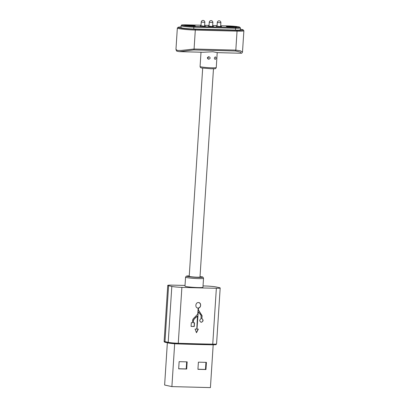 <?xml version="1.0" encoding="UTF-8"?>
<svg xmlns="http://www.w3.org/2000/svg" width="408" height="408" viewBox="0 0 408 408"><rect width="100%" height="100%" fill="white"/><g stroke="black" fill="none" stroke-linecap="round" stroke-linejoin="round"><path stroke-width="0.61" d="M234.024 27.178A5.222 0.398 3.7 0 0 236.895 27.01A5.222 0.398 3.7 0 0 229.342 26.168A5.222 0.398 3.7 0 0 226.471 26.336A5.222 0.398 3.7 0 0 234.024 27.178M232.091 26.586L229.01 26.612L231.871 26.76M230.046 26.546L231.193 26.668M226.471 26.336L226.471 26.372A5.222 0.398 3.7 0 0 226.471 26.372A5.222 0.398 3.7 0 0 234.024 27.214A5.222 0.398 3.7 0 0 236.89 27.045A5.222 0.398 3.7 0 0 236.89 27.03M231.015 26.617L234.039 26.77M230.046 26.581L229.576 26.663M229.005 26.648L229.832 26.54M231.775 26.693L232.086 26.622L231.856 26.775M232.876 26.852L233.437 26.75M226.797 26.219A5.401 0.413 3.7 0 0 226.292 26.362A5.401 0.413 3.7 0 0 226.863 26.586A5.401 0.413 3.7 0 0 232.912 27.188A5.401 0.413 3.7 0 0 237.074 27.055A5.401 0.413 3.7 0 0 236.584 26.852M194.601 25.714A5.222 0.398 3.7 0 0 188.751 25.133A5.222 0.398 3.7 0 0 184.732 25.26A5.222 0.398 3.7 0 0 185.288 25.475A5.222 0.398 3.7 0 0 191.133 26.061A5.222 0.398 3.7 0 0 195.157 25.934A5.222 0.398 3.7 0 0 194.601 25.714M185.059 25.143A5.401 0.413 3.7 0 0 184.549 25.281A5.401 0.413 3.7 0 0 185.125 25.505A5.401 0.413 3.7 0 0 191.174 26.112A5.401 0.413 3.7 0 0 195.33 25.979A5.401 0.413 3.7 0 0 194.846 25.775M198.257 311.794L196.977 329.067L198.257 311.794L201.037 315.318L201.083 318.638C199.267 320.035 199.318 321.244 201.241 322.274C203.429 321.325 203.648 320.122 201.899 318.668L202.088 315.726L198.385 309.861L198.502 308.025C201.221 307.79 201.506 302.512 198.436 302.558C195.396 302.308 194.779 308.065 198.079 308.055L197.987 308.02A2.764 2.453 102.2 0 1 197.921 308.02A2.764 2.453 102.2 0 1 197.589 307.989M197.671 308.009L198.079 308.055M192.29 25.791L187.272 25.536L192.535 25.74M188.307 25.464L187.833 25.622M197.141 329.103A252.103 19.201 3.7 0 0 198.319 329.134L196.483 332.739L195.085 329.047A252.103 19.201 3.7 0 0 196.789 329.093L197.472 316.032C195.809 317.133 194.443 318.526 193.382 320.209L193.525 320.239C194.162 318.985 195.529 317.592 197.63 316.067M185.023 285.421A252.103 19.201 3.7 0 0 171.569 285.131A7.925 0.602 3.7 0 0 167.744 285.401A7.925 0.602 3.7 0 0 168.591 285.733L171.819 286.431A7.925 0.602 3.7 0 0 181.886 287.365A252.103 19.201 3.7 0 0 216.357 288.257A7.925 0.602 3.7 0 0 220.182 287.987A7.925 0.602 3.7 0 0 219.341 287.655L216.107 286.957A7.925 0.602 3.7 0 0 206.045 286.023A252.103 19.201 3.7 0 0 203.036 285.926M193.382 320.209L193.361 322.738L193.525 320.239M193.361 322.738A252.103 19.201 3.7 0 0 194.504 322.769L194.259 326.507A252.103 19.201 -176.3 0 1 191.087 326.415L191.326 322.682L192.474 322.687L192.632 320.188C192.836 319.27 193.433 318.398 194.427 317.572L197.763 314.053L198.15 308.055M198.844 302.603L198.436 302.558M200.971 322.244L201.241 322.274M203.526 278.317L202.949 287.273A9.002 0.683 -176.3 0 1 196.019 287.497A9.002 0.683 -176.3 0 1 185.936 286.487A9.002 0.683 -176.3 0 1 184.977 286.115L185.558 277.154A9.002 0.683 3.7 0 0 186.517 277.527A9.002 0.683 3.7 0 0 196.595 278.536A9.002 0.683 3.7 0 0 203.526 278.317C203.25 277.251 202.689 276.767 201.838 276.864L200.032 276.563A7.925 0.602 3.7 0 1 201.674 276.843A7.925 0.602 3.7 0 1 198.166 277.43A7.925 0.602 3.7 0 1 187.547 276.476A7.925 0.602 3.7 0 1 189.251 275.869L186.369 276.119L185.558 277.154M213.471 68.794L200.002 277.007A5.401 0.413 -176.3 0 1 195.845 277.139A5.401 0.413 -176.3 0 1 189.796 276.537A5.401 0.413 -176.3 0 1 189.22 276.313L202.684 68.095M179.25 51.648L193.764 49.924A1.081 0.49 -88.5 0 0 194.075 49.031L181.295 50.413L177.322 50.444L175.96 49.348C176.654 51.224 175.838 51.046 179.25 51.648L203.097 52.265L212.843 51.755L217.224 52.581L216.255 67.544A8.104 0.617 -176.3 0 1 211.803 67.81A8.104 0.617 -176.3 0 1 200.083 66.499C200.201 67.519 200.925 68.029 202.251 68.029L211.293 68.784C214.608 68.549 215.526 69.406 216.255 67.544M208.758 59.221C210.569 58.487 210.625 57.65 208.921 56.712C206.927 57.416 206.876 58.252 208.758 59.221L208.463 59.175M207.861 58.874L208.427 56.758M215.179 59.39C216.276 58.492 216.332 57.655 215.342 56.88C214.134 57.742 214.078 58.579 215.179 59.39L215.041 59.374M240.893 53.239C241.592 53.438 242.128 53.035 242.495 52.03L240.373 50.791L235.814 50.113A1.081 0.49 91.5 0 1 235.503 51L240.684 52.198L240.893 53.239L217.219 52.627M235.487 30.075L235.589 28.269A8.813 0.673 -176.3 0 0 240.434 27.979L240.348 29.789A8.849 0.673 -176.3 0 1 235.487 30.075L193.744 28.999A8.849 0.673 -176.3 0 1 180.953 27.566L181.101 25.765A8.813 0.673 -176.3 0 0 193.851 27.193L193.744 28.999M200.996 25.694L203.995 26.224L205.479 26.137L204.592 25.928M209.024 25.903L208.401 26.107L211.426 26.413L213.506 26.347L212.619 26.132M217.051 26.107L220.05 26.637L221.534 26.551L220.646 26.341M200.986 25.872L200.354 25.898M205.204 26.209L204.581 26.107M213.231 26.418L212.609 26.311M209.013 26.081L208.381 26.102M217.041 26.285L216.408 26.311M221.258 26.622L220.631 26.52M174.665 343.745L171.89 386.606L164.623 385.035L167.356 342.766M171.89 386.606L210.421 387.6L213.185 344.816M205.958 369.536L197.931 369.332L198.395 362.161L206.423 362.37L205.958 369.536L205.474 369.434L205.933 362.355M178.668 368.832L179.132 361.666L187.16 361.87L186.696 369.041L178.668 368.832M197.941 369.24L205.474 369.434M178.673 368.74L186.211 368.934L186.67 361.86M186.696 369.041L186.211 368.934M191.087 326.395L194.106 326.471L194.346 322.764M198.385 309.861L198.502 308.025M198.339 307.994A2.764 2.453 102.2 0 0 200.558 305.373A2.764 2.453 102.2 0 0 198.762 302.588M201.899 318.668L201.95 315.695L198.222 309.825M200.904 322.228A1.851 1.642 102.2 0 0 201.761 318.638M196.406 332.535L198.145 329.129M190.337 25.684L190.026 25.796M187.257 25.714L187.971 25.587M189.266 25.684L190.067 25.628M216.357 288.257L212.746 344.158A0.719 0.372 91 0 1 212.359 344.806A0.719 0.372 91 0 1 212.328 344.806A251.384 19.15 3.7 0 1 177.949 343.918A0.719 0.275 91.9 0 0 177.975 343.918L168.693 343.051A0.719 0.637 -77.8 0 1 168.203 342.332L171.819 286.431M181.886 287.365L178.27 343.266A252.103 19.201 3.7 0 0 212.746 344.158A7.925 0.602 3.7 0 0 216.566 343.888C215.699 345.03 216.883 344.622 212.359 344.806L177.975 343.918A0.719 0.275 91.9 0 0 178.27 343.266A7.925 0.602 3.7 0 1 168.203 342.332L164.975 341.634A0.719 0.637 102.2 0 0 165.571 342.368M168.591 285.733L164.975 341.634A7.925 0.602 3.7 0 1 164.128 341.307C164.067 341.833 164.511 342.185 165.464 342.353L168.693 343.051A0.719 0.637 -77.8 0 0 168.8 343.067A7.201 0.551 3.7 0 0 177.949 343.918M235.503 51L193.764 49.924M194.075 49.031L235.814 50.113L237.043 31.141L195.304 30.059L194.075 49.031M243.872 30.738A12.424 0.949 -176.3 0 1 237.043 31.141A0.719 0.326 -88.5 0 0 236.768 30.355A11.704 0.893 3.7 0 0 240.373 29.203L243.122 29.799L243.872 30.738L242.495 52.03M177.337 28.055L178.194 27.219L180.999 26.979A11.704 0.893 -176.3 0 0 180.54 28.091A11.704 0.893 -176.3 0 0 195.029 29.274A0.719 0.326 91.5 0 1 195.304 30.059A12.424 0.949 -176.3 0 1 177.337 28.055L175.96 49.348M195.029 29.274L236.768 30.355M235.309 27.494A0.719 0.326 -88.5 0 1 235.589 28.269L193.851 27.193A0.719 0.326 91.5 0 0 193.571 26.418L235.309 27.494A8.094 0.617 3.7 0 0 238.899 26.897A8.094 0.617 3.7 0 0 228.052 25.923A0.719 0.326 -88.5 0 0 228.021 25.918A0.719 0.326 -88.5 0 0 227.996 25.923M186.257 24.842A0.719 0.326 91.5 0 1 186.283 24.842A0.719 0.326 91.5 0 1 186.313 24.847A8.094 0.617 3.7 0 0 182.723 25.444A8.094 0.617 3.7 0 0 193.571 26.418M228.052 25.923L220.682 25.735L228.021 25.918C233.442 26.112 237.323 26.505 239.669 27.086L240.434 27.979M217.082 25.643L212.66 25.525L217.082 25.638M209.054 25.434L204.632 25.316L209.054 25.429M181.101 25.765C182.203 24.99 179.408 24.893 186.283 24.842L201.027 25.225L186.313 24.847M204.571 26.234L204.826 22.318L201.231 22.083L200.976 26M212.599 26.438L212.854 22.522L209.258 22.292L209.003 26.209M220.626 26.648L220.876 22.731L217.286 22.496L217.031 26.413M216.566 343.888L220.182 287.987M164.128 341.307L167.744 285.401M201.006 52.209L200.083 66.499M204.826 22.318A1.8 1.8 0 0 0 203.072 20.4A1.8 1.8 0 0 0 201.231 22.083M212.854 22.522A1.8 1.8 0 0 0 211.099 20.609A1.8 1.8 0 0 0 209.258 22.292M220.876 22.731A1.8 1.8 0 0 0 219.127 20.813A1.8 1.8 0 0 0 217.286 22.496"/></g></svg>
